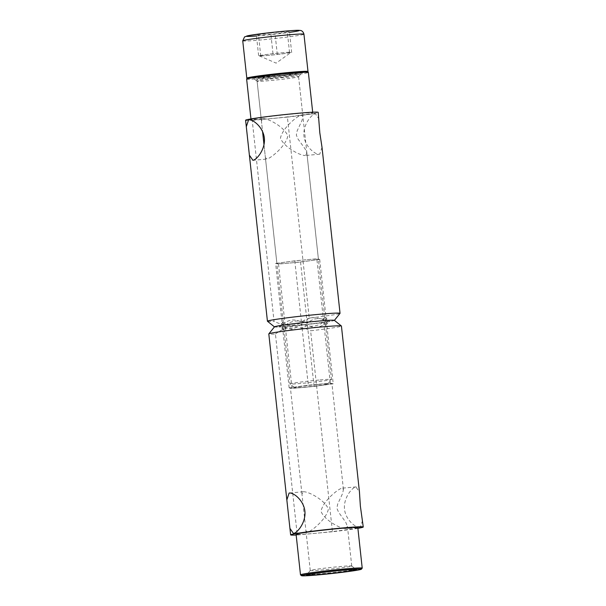 <?xml version="1.0" encoding="UTF-8"?>
<svg xmlns="http://www.w3.org/2000/svg" width="606" height="606" viewBox="0 0 606 606"><rect width="100%" height="100%" fill="white"/><g stroke="black" fill="none" stroke-linecap="round" stroke-linejoin="round"><path stroke-width="0.45" stroke-dasharray="3.03 2.27" d="M357.888 528.326A36.519 1.401 -6.2 0 1 332.444 531.742L310.613 330.785A36.519 1.401 -6.2 0 0 341.428 326.036M332.444 531.742L297.258 534.977L275.427 334.012A36.519 1.401 -6.2 0 1 268.806 333.929M297.258 534.977A36.519 1.401 -6.2 0 1 296.167 535.03M362.547 520.493L360.297 527.356L345.632 528.72L347.45 526.425L345.685 522.114L338.572 512.221L336.868 508.237L337.686 504.056L342.579 493.526L343.435 489.481L341.587 488.239C336.875 489.89 322.695 501.692 321.006 511.403C324.748 520.63 341.133 529.03 345.981 528.667M360.297 527.356C356.192 528.296 345.693 520.221 344.503 509.245C343.307 498.276 351.783 487.678 355.904 486.929L359.456 492.042M275.427 334.012C286.358 325.596 298.084 324.521 310.613 330.785M334.345 320.324A30.118 1.159 -6.2 0 1 304.553 324.771A30.118 1.159 -6.2 0 1 274.503 326.831M357.813 527.591A31.042 1.197 -6.2 0 1 355.343 528.334A31.042 1.197 -6.2 0 1 314.847 533.356A31.042 1.197 -6.2 0 1 296.084 534.295M301.644 323.952C295.728 329.149 289.342 330.028 282.487 326.589L284.078 329.997L285.373 327.202C293.19 330.846 300.538 330.172 307.416 325.172C314.272 328.619 320.65 327.74 326.566 322.536L325.839 325.27L323.68 321.922C316.802 326.922 309.454 327.596 301.644 323.952L308.295 385.204L298.72 386.522A20.869 0.803 173.8 0 0 290.433 388.075A20.869 0.803 173.8 0 0 290.585 388.151A20.869 0.803 173.8 0 0 303.053 387.446A20.869 0.803 173.8 0 0 323.649 385.113A20.869 0.803 173.8 0 0 330.27 384.068A20.869 0.803 173.8 0 0 331.929 383.568A20.869 0.803 173.8 0 0 331.777 383.484A20.869 0.803 173.8 0 0 319.317 384.196A20.869 0.803 173.8 0 0 298.72 386.522L289.145 387.84L292.031 388.454L314.067 386.431L333.224 383.795L326.566 322.536M327.331 321.521A25.043 0.962 -6.2 0 1 299.97 325.058A25.043 0.962 -6.2 0 1 279.555 326.361A25.043 0.962 -6.2 0 1 304.326 322.665A25.043 0.962 -6.2 0 1 329.308 320.953A25.043 0.962 -6.2 0 1 327.331 321.521M303.417 491.746C308.265 491.39 324.642 499.791 328.384 509.017C326.695 518.728 312.514 530.53 307.803 532.174L305.954 530.939L301.94 493.988L303.765 491.701L289.441 493.019M362.199 568.186A31.042 1.197 -6.2 0 1 359.744 568.882A31.042 1.197 -6.2 0 1 325.823 573.268A31.042 1.197 -6.2 0 1 300.523 574.882M350.086 566.504A20.869 0.803 -6.2 0 1 326.892 569.496A20.869 0.803 -6.2 0 1 310.257 570.511A20.869 0.803 -6.2 0 1 310.264 570.481A20.869 0.803 -6.2 0 1 311.916 570.011A20.869 0.803 -6.2 0 1 334.717 567.064A20.869 0.803 -6.2 0 1 351.73 565.974A20.869 0.803 -6.2 0 1 351.753 566.004A20.869 0.803 -6.2 0 1 350.086 566.504M333.224 383.795L330.338 383.181L308.295 385.204M314.067 386.431L307.416 325.172M292.031 388.454L285.373 327.202M330.338 383.181L323.68 321.922M289.145 387.84L282.487 326.589M272.98 53.646L263.299 54.979A15.968 0.614 173.8 0 0 259.323 55.775L260.08 55.934A15.968 0.614 173.8 0 0 266.17 55.593L271.927 55.063A15.968 0.614 173.8 0 0 281.995 53.919L286.994 53.23A15.968 0.614 173.8 0 0 290.971 52.442L290.221 52.275A15.968 0.614 173.8 0 0 284.123 52.624L272.98 53.646L270.73 32.913L256.368 34.89L258.527 35.353L275.063 33.838L289.426 31.853L287.259 31.398L270.73 32.913M289.509 52.131L284.123 52.624A15.968 0.614 173.8 0 0 281.366 52.866A15.968 0.614 173.8 0 0 278.374 53.154A15.968 0.614 173.8 0 0 268.299 54.29A15.968 0.614 173.8 0 0 263.299 54.979L259.323 55.775A15.968 0.614 173.8 0 0 259.315 55.866A15.968 0.614 173.8 0 0 260.08 55.934L266.17 55.593A15.968 0.614 173.8 0 0 271.927 55.063L281.995 53.919A15.968 0.614 173.8 0 0 286.994 53.23L290.971 52.442A15.968 0.614 173.8 0 0 290.986 52.427A15.968 0.614 173.8 0 0 290.221 52.275L289.509 52.131L287.259 31.398M247.256 78.318A30.785 1.182 173.8 0 0 265.405 77.235A30.785 1.182 173.8 0 0 307.583 71.758M318.862 380.045A20.869 0.803 173.8 0 0 289.986 383.924A20.869 0.803 173.8 0 0 290.001 383.954A20.869 0.803 173.8 0 0 302.599 383.295A20.869 0.803 173.8 0 0 331.467 379.447A20.869 0.803 173.8 0 0 331.482 379.417A20.869 0.803 173.8 0 0 318.862 380.045M317.688 384.515A16.695 0.644 173.8 0 0 294.599 387.643A16.695 0.644 173.8 0 0 311.249 386.454A16.695 0.644 173.8 0 0 327.77 384.037A16.695 0.644 173.8 0 0 317.688 384.515M260.785 56.085L258.527 35.353M277.313 54.563L275.063 33.838M291.675 52.586L289.426 31.853M258.618 55.623L256.368 34.89M245.597 120.246A36.519 1.401 173.8 0 0 252.21 120.336L274.041 321.294A36.519 1.401 173.8 0 1 267.458 321.256M252.21 120.336L287.403 117.102L309.234 318.059A36.519 1.401 173.8 0 0 337.141 314.196A36.519 1.401 173.8 0 0 340.019 313.378M287.403 117.102A36.519 1.401 173.8 0 0 318.211 112.36M322.013 147.319L319.756 154.182C315.658 155.121 305.151 147.046 303.962 136.07C302.765 125.109 311.242 114.504 315.362 113.754L318.923 118.867M319.756 154.182L305.091 155.545L306.909 153.257L305.144 148.94L298.031 139.047L296.326 135.062L297.145 130.881L302.038 120.352L302.894 116.307L301.046 115.064C296.342 116.716 282.154 128.517 280.464 138.229C284.214 147.455 300.591 155.856 305.439 155.492M309.234 318.059C298.303 326.482 286.57 327.558 274.041 321.294M274.457 326.876L274.51 326.914A30.118 1.159 173.8 0 0 299.061 325.354A30.118 1.159 173.8 0 0 331.974 321.089A30.118 1.159 173.8 0 0 334.353 320.415L334.391 320.369M253.513 118.912A31.042 1.197 173.8 0 0 251.043 119.655A31.042 1.197 173.8 0 0 269.806 118.723A31.042 1.197 173.8 0 0 312.764 112.951A31.042 1.197 173.8 0 0 288.017 114.466A31.042 1.197 173.8 0 0 253.513 118.912M323.475 320.044L324.778 317.249L326.361 320.657C319.513 317.218 313.128 318.097 307.212 323.293C299.394 319.65 292.047 320.324 285.168 325.324L283.017 321.975L282.282 324.71C288.198 319.506 294.584 318.627 301.44 322.074C308.318 317.074 315.658 316.4 323.475 320.044L316.824 258.792L318.264 259.095A20.869 0.803 -6.2 0 1 318.415 259.171A20.869 0.803 -6.2 0 1 310.136 260.716A20.869 0.803 -6.2 0 1 289.539 263.049A20.869 0.803 -6.2 0 1 277.071 263.761A20.869 0.803 -6.2 0 1 276.919 263.678A20.869 0.803 -6.2 0 1 278.586 263.178A20.869 0.803 -6.2 0 1 285.206 262.133A20.869 0.803 -6.2 0 1 305.803 259.8A20.869 0.803 -6.2 0 1 318.264 259.095L319.71 259.398L300.553 262.042L278.518 264.065L275.632 263.451L282.282 324.71M281.525 325.725A25.043 0.962 173.8 0 0 279.548 326.286A25.043 0.962 173.8 0 0 304.53 324.581A25.043 0.962 173.8 0 0 329.3 320.885A25.043 0.962 173.8 0 0 308.886 322.187A25.043 0.962 173.8 0 0 281.525 325.725M262.875 118.571C267.723 118.215 284.1 126.616 287.842 135.842C286.161 145.554 271.973 157.355 267.269 158.999L265.413 157.765L261.406 120.814L263.224 118.526L248.899 119.844M246.634 79.106A31.042 1.197 173.8 0 0 277.631 76.947A31.042 1.197 173.8 0 0 308.363 72.402M247.475 78.045A30.118 1.159 173.8 0 0 277.525 75.992A30.118 1.159 173.8 0 0 307.318 71.546M300.303 72.735A25.043 0.962 173.8 0 0 302.28 72.175A25.043 0.962 173.8 0 0 277.298 73.879A25.043 0.962 173.8 0 0 252.528 77.576A25.043 0.962 173.8 0 0 272.942 76.273A25.043 0.962 173.8 0 0 300.303 72.735M258.762 80.742A20.869 0.803 173.8 0 0 257.103 81.242A20.869 0.803 173.8 0 0 257.118 81.265A20.869 0.803 173.8 0 0 274.132 80.181A20.869 0.803 173.8 0 0 296.94 77.235A20.869 0.803 173.8 0 0 298.584 76.765A20.869 0.803 173.8 0 0 298.599 76.735A20.869 0.803 173.8 0 0 281.957 77.75A20.869 0.803 173.8 0 0 258.762 80.742M275.632 263.451L294.781 260.815L316.824 258.792M278.518 264.065L285.168 325.324M300.553 262.042L307.212 323.293M294.781 260.815L301.44 322.074M319.71 259.398L326.361 320.657M256.482 35.966A26.611 1.023 173.8 0 0 262.527 35.443A26.611 1.023 173.8 0 0 289.479 32.376M242.741 40.844A30.785 1.182 173.8 0 0 261.353 39.92A30.785 1.182 173.8 0 0 303.947 34.194M268.45 76.629A22.96 0.886 173.8 0 0 300.053 72.273A22.96 0.886 173.8 0 0 263.693 75.614A22.96 0.886 173.8 0 0 268.45 76.629M269.496 78.538A20.869 0.803 173.8 0 0 298.372 74.659A20.869 0.803 173.8 0 0 277.54 76.114A20.869 0.803 173.8 0 0 256.876 79.166A20.869 0.803 173.8 0 0 269.496 78.538M325.839 325.27L329.308 320.953M284.078 329.997L279.555 326.361M356.23 486.876L341.905 488.194M307.484 532.227L293.168 533.538M310.264 570.481L306.568 575.071M351.73 565.974L356.328 569.663M351.753 566.004L347.45 526.425M343.435 489.481L331.929 383.568M310.257 570.511L305.954 530.939M301.94 493.988L290.433 388.075M327.77 384.037L331.467 379.447L298.372 74.659L299.478 72.637L284.812 74.871L255.368 77.432L256.876 79.166L262.58 131.638M263.989 144.645L289.986 383.924M294.599 387.643L290.001 383.954M259.315 55.866L276.124 63.122L290.986 52.427M283.017 321.975L279.548 326.286M324.778 317.249L329.3 320.885M252.626 160.363L266.951 159.052M301.364 115.019L315.688 113.701M250.96 118.92L251.043 119.655M312.688 112.216L312.764 112.951M298.584 76.765L302.28 72.175M257.118 81.265L252.528 77.576M257.103 81.242L261.406 120.814M265.413 157.765L276.919 263.678M298.599 76.735L302.894 116.307M306.909 153.257L318.415 259.171"/><path stroke-width="0.91" d="M286.843 499.927L289.933 528.379L293.493 533.492C297.607 532.742 306.083 522.137 304.886 511.176C303.704 500.2 293.198 492.125 289.1 493.064L286.843 499.927L268.806 333.929A36.519 1.401 -6.2 0 1 268.829 333.868A36.519 1.401 -6.2 0 1 271.715 333.05A36.519 1.401 -6.2 0 1 311.62 327.884A36.519 1.401 -6.2 0 1 341.39 325.99A36.519 1.401 -6.2 0 1 341.428 326.036L359.456 492.042L360.365 506.078L363.259 527A36.519 1.401 -6.2 0 1 357.888 528.326M296.167 535.03A36.519 1.401 -6.2 0 1 290.638 534.886A36.519 1.401 -6.2 0 1 326.793 529.546A36.519 1.401 -6.2 0 1 363.259 527M268.829 333.868L274.503 326.831A30.118 1.159 -6.2 0 1 276.881 326.157A30.118 1.159 -6.2 0 1 309.787 321.892A30.118 1.159 -6.2 0 1 334.345 320.324L341.39 325.99M301.538 575.7L300.523 574.882A31.042 1.197 -6.2 0 1 300.493 574.844L296.084 534.295A31.042 1.197 -6.2 0 1 326.816 529.758A31.042 1.197 -6.2 0 1 357.813 527.591L362.214 568.133A31.042 1.197 -6.2 0 1 362.199 568.186L361.381 569.201A30.118 1.159 -6.2 0 1 359.002 569.875A30.118 1.159 -6.2 0 1 326.089 574.132A30.118 1.159 -6.2 0 1 301.538 575.7A30.118 1.159 -6.2 0 1 331.33 571.253A30.118 1.159 -6.2 0 1 361.381 569.201M300.493 574.844A31.042 1.197 -6.2 0 1 331.224 570.299A31.042 1.197 -6.2 0 1 362.214 568.133M308.545 574.511A25.043 0.962 -6.2 0 1 335.913 570.966A25.043 0.962 -6.2 0 1 356.328 569.663A25.043 0.962 -6.2 0 1 331.558 573.359A25.043 0.962 -6.2 0 1 306.568 575.071A25.043 0.962 -6.2 0 1 308.545 574.511M307.583 71.758A30.785 1.182 173.8 0 0 308 71.516A30.785 1.182 173.8 0 0 277.275 73.659A30.785 1.182 173.8 0 0 246.801 78.166A30.785 1.182 173.8 0 0 247.256 78.318M334.391 320.369L340.019 313.378A36.519 1.401 173.8 0 0 340.042 313.317A36.519 1.401 173.8 0 0 303.583 315.87A36.519 1.401 173.8 0 0 267.428 321.21A36.519 1.401 173.8 0 0 267.458 321.256L274.457 326.876M340.042 313.317L322.013 147.319L319.824 132.903L318.211 112.36A36.519 1.401 173.8 0 0 281.752 114.905A36.519 1.401 173.8 0 0 245.597 120.246L249.392 155.204L252.952 160.317C257.073 159.567 265.542 148.962 264.345 138.001C263.163 127.025 252.657 118.95 248.558 119.89L246.301 126.752M334.353 320.415A30.118 1.159 173.8 0 0 304.303 322.468A30.118 1.159 173.8 0 0 274.51 326.914M312.688 112.216L308.363 72.402A31.042 1.197 173.8 0 0 308.333 72.364A31.042 1.197 173.8 0 0 283.025 73.977A31.042 1.197 173.8 0 0 249.111 78.363A31.042 1.197 173.8 0 0 246.657 79.06A31.042 1.197 173.8 0 0 246.634 79.106L250.96 118.92M308.333 72.364L307.318 71.546A30.118 1.159 173.8 0 0 282.76 73.114A30.118 1.159 173.8 0 0 249.854 77.371A30.118 1.159 173.8 0 0 247.475 78.045L246.657 79.06M289.479 32.376A26.611 1.023 173.8 0 0 292.213 30.58A26.611 1.023 173.8 0 0 253.429 34.792A26.611 1.023 173.8 0 0 256.482 35.966M242.741 40.844L244.544 36.905L248.377 35.625L264.133 33.353C277.404 31.724 293.675 30.232 298.455 30.3L300.485 30.467C300.22 30.398 303.023 30.535 303.947 34.194A30.785 1.182 173.8 0 0 273.215 36.345A30.785 1.182 173.8 0 0 242.741 40.844L246.801 78.166M290.638 534.886L289.933 528.379M303.947 34.194L308 71.516M262.58 131.638L263.989 144.645M249.392 155.204L267.428 321.21"/></g></svg>
